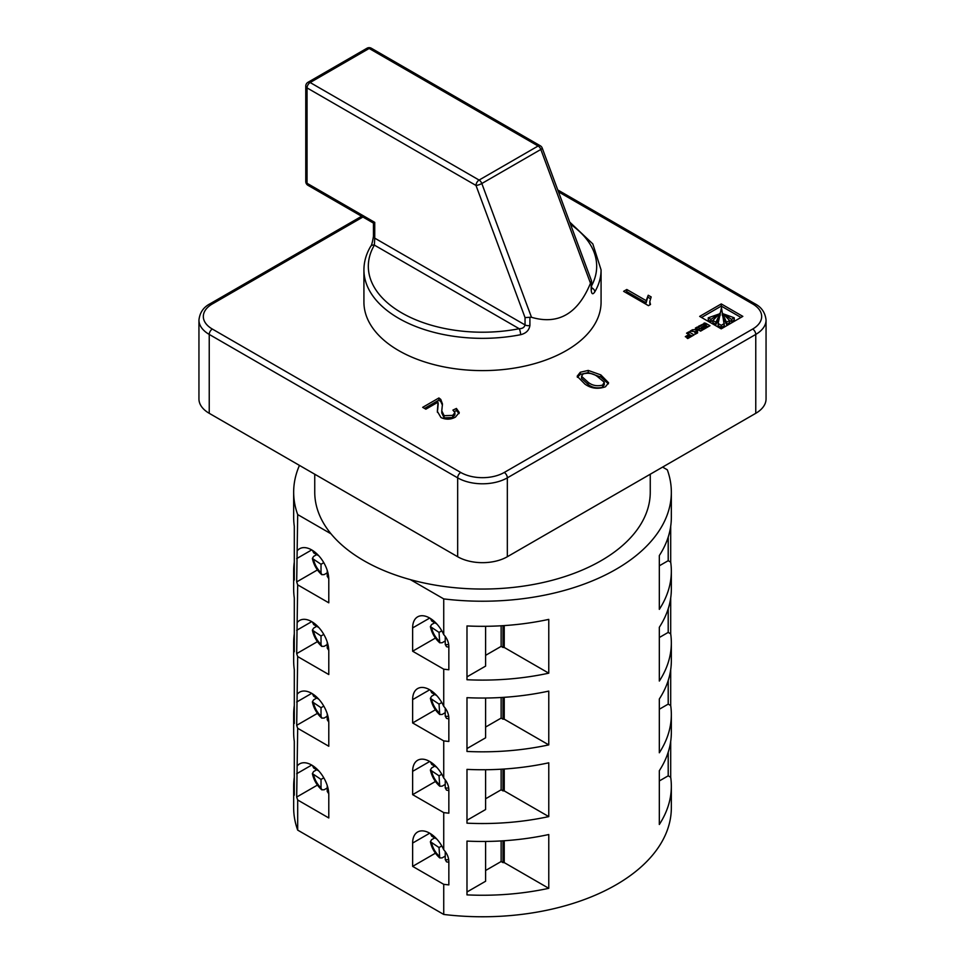 <?xml version="1.0" encoding="UTF-8"?>
<svg xmlns="http://www.w3.org/2000/svg" width="965" height="965" viewBox="0 0 965 965"><rect width="100%" height="100%" fill="white"/><g stroke="black" fill="none" stroke-linecap="round" stroke-linejoin="round"><path stroke-width="1.45" d="M594.778 291.888C592.799 294.832 591.593 294.228 591.183 290.079L591.183 281.913L590.484 283.228C577.926 313.758 558.265 325.108 531.486 317.292L529.906 317.292L529.906 325.458C529.17 330.271 526.07 333.347 520.605 334.71A4.391 1.158 -101.1 0 0 519.194 328.715A114.184 65.922 0 0 1 401.766 312.913A114.184 65.922 0 0 1 374.384 245.11L374.734 238.15L525.044 324.928C524.381 327.425 522.427 328.691 519.194 328.715L374.384 245.11A4.391 3.39 -149.5 0 0 370.596 246.473L370.596 246.473C366.181 253.976 363.962 261.792 363.926 269.886L363.926 302.154A118.574 68.455 0 0 0 398.654 350.56A118.574 68.455 0 0 0 527.879 365.397A118.574 68.455 0 0 0 601.074 302.154L601.074 269.886A118.574 68.455 180 0 1 594.778 291.888A4.391 3.39 -149.5 0 0 591.545 287.763M650.253 474.225L650.253 492.198A167.753 96.85 180 0 1 410.378 579.639A167.753 96.85 180 0 1 363.877 560.677A167.753 96.85 180 0 1 331.031 533.838A167.753 96.85 180 0 1 314.747 492.198L314.747 474.225M294.301 562.125A188.838 109.021 -0 0 0 293.662 571.087A188.838 109.021 -0 0 0 294.301 580.037L294.301 526.251A188.838 109.021 180 0 1 293.662 517.3L293.662 492.198A188.838 109.021 180 0 1 299.452 465.395M294.301 633.848A188.838 109.021 -0 0 0 293.662 642.799A188.838 109.021 -0 0 0 294.301 651.749L294.301 597.962A188.838 109.021 180 0 1 293.662 589.012L293.662 571.087M294.301 705.56A188.838 109.021 -0 0 0 293.662 714.51A188.838 109.021 -0 0 0 294.301 723.461L294.301 669.674A188.838 109.021 180 0 1 293.662 660.723L293.662 642.799M294.301 777.271A188.838 109.021 -0 0 0 293.662 786.222A188.838 109.021 -0 0 0 294.301 795.184L294.301 741.397A188.838 109.021 180 0 1 293.662 732.435L293.662 714.51M670.699 741.397L670.699 777.271A188.838 109.021 180 0 1 671.338 786.222L671.338 807.741A188.838 109.021 180 0 1 443.731 914.446L297.69 830.117A188.838 109.021 180 0 1 293.662 807.741L293.662 786.222M297.69 830.117L297.69 799.997A188.838 109.021 180 0 1 296.689 797.054L297.69 728.286A188.838 109.021 180 0 1 296.689 725.33L297.69 656.574A188.838 109.021 180 0 1 296.689 653.619L297.69 584.862A188.838 109.021 180 0 1 296.689 581.907L297.69 514.574A188.838 109.021 180 0 1 293.662 492.198M662.605 467.096L667.31 469.81A188.838 109.021 180 0 1 671.338 492.198A188.838 109.021 180 0 1 443.731 598.903L410.378 579.639M670.699 526.251L670.699 562.125A188.838 109.021 180 0 1 671.338 571.087A188.838 109.021 180 0 1 659.324 609.349L659.324 555.563A188.838 109.021 0 0 0 671.338 517.3L671.338 492.198M466.988 625.947A188.838 109.021 0 0 0 548.771 619.385L548.771 673.172A188.838 109.021 180 0 1 466.988 679.734L466.988 625.947M670.699 597.962L670.699 633.848A188.838 109.021 180 0 1 671.338 642.799A188.838 109.021 180 0 1 659.324 681.061L659.324 627.274A188.838 109.021 0 0 0 671.338 589.012L671.338 571.087M466.988 841.094A188.838 109.021 0 0 0 548.771 834.532L548.771 888.319A188.838 109.021 180 0 1 466.988 894.881L466.988 841.094M466.988 697.671A188.838 109.021 0 0 0 548.771 691.097L548.771 744.884A188.838 109.021 180 0 1 466.988 751.458L466.988 697.671M670.699 669.674L670.699 705.56A188.838 109.021 180 0 1 671.338 714.51A188.838 109.021 180 0 1 659.324 752.772L659.324 698.986A188.838 109.021 0 0 0 671.338 660.723L671.338 642.799M466.988 769.382A188.838 109.021 0 0 0 548.771 762.808L548.771 816.595A188.838 109.021 180 0 1 466.988 823.169L466.988 769.382M671.338 786.222A188.838 109.021 180 0 1 659.324 824.484L659.324 770.697A188.838 109.021 0 0 0 671.338 732.435L671.338 714.51M429.715 618.058L412.634 627.913A24.149 13.944 60 0 1 417.628 616.852A24.149 13.944 60 0 1 443.731 634.62L443.731 598.903M443.731 634.62C447.024 638.263 448.725 642.207 448.846 646.453L448.846 669.758A188.838 109.021 180 0 1 443.731 669.179L443.731 706.332C447.024 709.975 448.725 713.919 448.846 718.165L448.846 741.47A188.838 109.021 180 0 1 443.731 740.891L443.731 778.043C447.024 781.698 448.725 785.643 448.846 789.877L448.846 813.181A188.838 109.021 180 0 1 443.731 812.602L443.731 849.755C447.024 853.41 448.725 857.354 448.846 861.588L448.846 884.893A188.838 109.021 180 0 1 443.731 884.326L443.731 914.446M485.6 841.444L485.6 881.25L466.988 891.986M485.6 698.021L485.6 737.815L466.988 748.563M485.6 769.732L485.6 809.526L466.988 820.274M445.239 712.677L442.127 714.462L439.738 714.51L439.027 704.112L430.378 698.298L431.608 696.248L434.72 694.45M445.239 708.189L445.239 716.139L446.493 718.394L448.846 718.877M327.231 644.548L324.131 646.333L321.731 646.381L321.019 644.427L321.019 635.983L323.782 634.391M321.019 635.983L312.383 630.169L313.613 628.119L316.713 626.321M327.231 642.111L327.231 648.01L328.776 650.35M312.455 622.087L313.709 624.596L318.824 627.54M445.239 784.388L442.127 786.173L439.738 786.222L439.027 775.824L430.378 770.01L431.608 767.959L434.72 766.162M445.239 779.901L445.239 787.85L446.493 790.106L448.846 790.588M327.231 716.259L324.131 718.057L321.731 718.093L321.019 716.139L321.019 707.695L323.782 706.103M321.019 707.695L312.383 701.881L313.613 699.83L316.713 698.033M327.231 713.823L327.231 719.721L328.776 722.061M312.455 693.811L313.709 696.308L318.824 699.251M445.239 856.1L442.127 857.897L439.738 857.933L439.027 847.535L430.378 841.721L431.608 839.671L434.72 837.885M445.239 851.613L445.239 859.562L446.493 861.817L448.846 862.312M327.231 787.971L324.131 789.768L321.731 789.804L321.019 787.85L321.019 779.406L323.782 777.814M321.019 779.406L312.383 773.604L313.613 771.542L316.713 769.756M327.231 785.534L327.231 791.433L328.776 793.773M312.455 765.522L313.709 768.019L318.824 770.975M436.831 695.669L431.717 692.713L430.462 690.216M436.831 767.38L431.717 764.437L430.462 761.928M436.831 839.092L431.717 836.148L430.462 833.651M438.001 402.164L425.855 409.184L422.67 407.339L438.906 397.966L440.788 399.438L442.465 403.961L441.777 410.825L444.117 415.686L452.669 415.396L454.901 412.622L452.923 410.101L456.421 408.448L459.268 412.477L455.468 417.085C450.776 419.666 445.951 419.823 440.969 417.543L437.362 411.404L438.001 402.164M721.265 303.927L699.661 316.399L721.229 328.848L742.833 316.375L721.265 303.927L721.265 306.086L701.531 317.485M694.1 334.891L688.841 331.864L686.549 333.178L688.938 334.553L685.307 336.652L686.079 337.087L689.698 335L691.012 335.76L686.984 338.088L687.78 338.546L694.1 334.891M697.683 329.451L692.448 329.777L690.059 331.152L694.667 331.562L695.234 334.228L697.635 332.841L697.454 330.561L698.527 329.946L700.602 331.14L702.894 329.813L697.116 327.087L695.343 328.112L697.683 329.451L697.683 330.44M697.285 333.034L697.454 330.561M704.788 325.374L701.085 327.509L701.917 327.991L705.62 325.856L706.863 326.568L702.797 328.908L703.642 329.391L709.963 325.736L706.103 323.516A3.377 1.942 0 0 0 705.113 323.118L698.383 326.351L699.179 326.809L703.232 324.469L704.788 325.374L704.788 326.339M588.24 370.427L600.833 374.903L608.589 382.767L605.465 386.772C597.902 389.414 591.05 388.521 584.911 384.094L577.167 376.229L580.303 372.249L588.24 370.427L588.24 372.574L600.833 377.062L600.833 374.903M648.456 305.664L623.619 291.321L626.804 289.488L646.164 300.658L648.227 295.242L651.17 296.93L649.771 301.623L650.506 304.482L648.456 305.664M485.6 626.309L485.6 666.103L466.988 676.851M445.239 640.953L442.127 642.75L439.738 642.799L439.027 632.401L430.378 626.587L431.608 624.536L434.72 622.739M445.239 636.466L445.239 644.427L446.493 646.683L448.846 647.165M436.831 623.957L431.717 621.002L430.462 618.505M327.231 572.836L324.131 574.621L321.731 574.67L321.019 572.715L321.019 564.272L323.782 562.679M321.019 564.272L312.383 558.458L313.613 556.407L316.713 554.61M312.455 550.376L313.709 552.873L318.824 555.828M327.231 570.399L327.231 576.298L328.776 578.638M209.236 413.31L457.663 556.733L457.663 477.856L209.236 334.421L209.236 413.31A35.138 20.289 180 0 1 198.947 398.967L198.947 320.078A35.138 20.289 180 0 0 209.236 334.421A4.391 2.533 120 0 1 212.336 329.053L460.763 472.476A30.735 17.744 0 0 0 504.237 472.476L752.664 329.053A30.735 17.744 0 0 0 752.664 303.951L558.47 191.83M507.337 556.733L755.764 413.31L755.764 334.421L507.337 477.856L507.337 556.733A35.138 20.289 180 0 1 457.663 556.733M557.758 189.936L754.859 303.734C761.506 307.159 765.233 312.612 766.053 320.078L766.053 398.967A35.138 20.289 180 0 1 755.764 413.31M331.031 533.838L297.69 514.574M297.69 799.997L328.788 817.958L328.788 794.653A24.149 13.944 -120 0 0 318.245 770.347A24.149 13.944 -120 0 0 299.632 763.87A24.149 13.944 -120 0 0 297.69 765.438M429.715 833.193L412.634 843.06L412.634 866.365L443.731 884.326M412.634 843.06A24.149 13.944 60 0 1 417.628 831.999A24.149 13.944 60 0 1 443.731 849.755M429.715 761.481L412.634 771.349L412.634 794.653L443.731 812.602M412.634 771.349A24.149 13.944 60 0 1 417.628 760.287A24.149 13.944 60 0 1 443.731 778.043M429.715 689.77L412.634 699.625L412.634 722.942L443.731 740.891M412.634 699.625A24.149 13.944 60 0 1 417.628 688.576A24.149 13.944 60 0 1 443.731 706.332M412.634 627.913L412.634 651.218L443.731 669.179M297.69 584.862L328.788 602.811L328.788 579.507A24.149 13.944 -120 0 0 318.245 555.201A24.149 13.944 -120 0 0 299.632 548.735A24.149 13.944 -120 0 0 297.69 550.291M297.69 656.574L328.788 674.535L328.788 651.218A24.149 13.944 -120 0 0 318.245 626.912A24.149 13.944 -120 0 0 299.632 620.447A24.149 13.944 -120 0 0 297.69 622.003M297.69 728.286L328.788 746.247L328.788 722.942A24.149 13.944 -120 0 0 318.245 698.624A24.149 13.944 -120 0 0 299.632 692.158A24.149 13.944 -120 0 0 297.69 693.726M591.183 281.913L591.497 280.827L542.221 148.067A4.391 4.391 0 0 0 540.303 145.787A4.391 2.533 120 0 0 538.108 146.005L369.161 48.467L310.151 82.532L479.098 180.069L538.108 146.005A4.391 2.533 -120 0 1 540.834 149.454A4.391 1.013 -20.4 0 0 542.221 148.067M590.484 283.228L540.834 149.454L481.825 183.519A4.391 1.013 159.6 0 1 475.998 185.449L307.051 87.912L307.051 183.29L374.734 222.372L373.817 222.903M529.906 317.292L525.044 317.606L475.998 185.449A4.391 2.533 120 0 1 479.098 180.069A4.391 2.533 -120 0 1 481.825 183.519L531.486 317.292M317.437 569.929L296.689 581.907M435.432 638.058L412.634 651.218M441.789 630.808L439.027 632.401M504.237 625.597L504.237 647.455L548.771 673.172M504.237 647.455L502.994 647.455L502.994 625.682M485.6 655.344L501.137 646.381L502.994 647.455M659.324 565.804L668.202 560.689L668.202 537.095M668.202 560.689L670.699 562.125M501.137 646.381L501.137 625.79M600.833 377.062L608.396 383.841M577.36 377.315L580.303 374.396L580.303 372.249M580.303 374.396L588.24 372.574M602.63 387.242L602.63 385.095L604.235 382.2L597.661 376.748C593.572 373.479 588.746 372.526 583.174 373.901L581.533 376.266L581.533 378.413L588.107 384.42C592.221 387.701 597.058 388.642 602.63 387.242L604.235 384.36M604.307 384.963L604.235 382.2M588.107 384.42L588.107 382.261C592.221 385.542 597.058 386.482 602.63 385.095M581.533 376.266L588.107 382.261M708.093 326.821L706.103 325.663A3.377 1.942 0 0 0 705.113 325.265L704.317 325.157M706.863 327.533L706.863 326.568M697.116 329.125L697.116 327.087M701.036 330.899L699.046 329.741L699.046 327.593M699.046 329.741L697.116 329.234M692.448 331.321L692.448 329.777M697.261 331.851L694.776 332.093M696.006 332.189L696.006 330.03M697.056 331.96L697.056 329.813M691.012 336.676L691.012 335.76M688.938 335.446L688.938 334.553M692.243 335.977L688.419 334.252M688.841 334.011L688.841 331.864M740.975 317.461L721.265 306.086M729.612 320.573L731.518 321.538L734.232 319.958L734.232 317.811L723.955 314.083L731.518 319.379L734.232 317.811M722.29 315.193L722.29 313.034L722.29 315.193L726.512 324.421L729.612 322.624L729.612 320.477L722.315 312.986L726.512 322.262L729.612 320.477M718.141 323.516L718.141 325.675L721.253 327.461L724.353 325.675L721.47 307.678L718.141 323.516L721.253 325.314L724.353 323.516M712.882 320.477L712.882 322.624L715.982 324.421L720.204 315.193L720.179 312.986L712.882 320.477L715.982 322.262L720.204 313.046L720.204 315.193M710.976 321.538L710.976 319.379L718.635 314.168L708.262 317.811L708.262 319.958L710.976 321.538L712.882 320.573M708.262 317.811L710.976 319.379M715.982 324.421L715.982 322.262M721.253 327.461L721.253 325.314M726.512 324.421L726.512 322.262M731.518 321.538L731.518 319.379M424.528 408.424L438.906 400.113L438.906 397.966M438.906 400.113L440.788 401.585L440.788 399.438M440.788 401.585L442.404 405.143M441.777 410.825L441.777 412.984L444.117 417.833L444.117 415.686M444.117 417.833L452.669 417.543L452.669 415.396M452.669 417.543L454.901 414.769L454.901 412.622M454.539 411.488L456.421 410.595L456.421 408.448M456.421 410.595L459.075 413.551M437.398 412.272L437.664 407.676M437.664 409.836L438.219 403.575M625.477 292.395L626.804 291.635L626.804 289.488M626.804 291.635L646.164 302.817L646.164 300.658M646.164 302.817L648.227 295.242M648.227 297.389L650.35 298.607M649.771 301.623L649.867 304.856M317.437 641.641L296.689 653.619M435.432 853.193L412.634 866.365M435.432 709.77L412.634 722.942M317.437 713.352L296.689 725.33M435.432 781.481L412.634 794.653M317.437 785.076L296.689 797.054M441.789 845.943L439.027 847.535M441.789 774.232L439.027 775.824M441.789 702.52L439.027 704.112M659.324 637.515L668.202 632.401L668.202 608.806M668.202 632.401L670.699 633.848M504.237 840.744L504.237 862.601L548.771 888.319M504.237 862.601L502.994 862.601L502.994 840.817M485.6 870.49L501.137 861.528L502.994 862.601M504.237 697.309L504.237 719.166L548.771 744.884M504.237 719.166L502.994 719.166L502.994 697.393M485.6 727.055L501.137 718.093L502.994 719.166M659.324 709.239L668.202 704.112L668.202 680.53M668.202 704.112L670.699 705.56M504.237 769.021L504.237 790.89L548.771 816.595M504.237 790.89L502.994 790.89L502.994 769.105M485.6 798.779L501.137 789.804L502.994 790.89M659.324 780.95L668.202 775.824L668.202 752.242M668.202 775.824L670.699 777.271M501.137 789.804L501.137 769.214M501.137 718.093L501.137 697.502M501.137 861.528L501.137 840.937M520.605 334.71A118.574 68.455 180 0 1 398.654 318.293A118.574 68.455 180 0 1 363.926 269.886M431.717 699.89A15.368 8.878 -120 0 0 439.027 712.556M445.239 716.139A15.368 8.878 -120 0 0 448.689 716.114M327.231 648.01A15.368 8.878 -120 0 0 328.607 648.215M314.228 623.306A15.368 8.878 -120 0 0 313.709 624.596M431.717 771.602A15.368 8.878 -120 0 0 439.027 784.268M445.239 787.85A15.368 8.878 -120 0 0 448.689 787.826M327.231 719.721A15.368 8.878 -120 0 0 328.607 719.926M314.228 695.017A15.368 8.878 -120 0 0 313.709 696.308M431.717 843.314A15.368 8.878 -120 0 0 439.027 855.979M445.239 859.562A15.368 8.878 -120 0 0 448.689 859.538M327.231 791.433A15.368 8.878 -120 0 0 328.607 791.638M314.228 766.741A15.368 8.878 -120 0 0 313.709 768.019M432.224 691.435A15.368 8.878 -120 0 0 431.717 692.713M432.224 763.146A15.368 8.878 -120 0 0 431.717 764.437M432.224 834.858A15.368 8.878 -120 0 0 431.717 836.148M362.9 217.016L212.336 303.951A30.735 17.744 0 0 0 212.336 329.053M431.717 628.179A15.368 8.878 -120 0 0 439.027 640.832M445.239 644.427A15.368 8.878 -120 0 0 448.689 644.403M432.224 619.723A15.368 8.878 -120 0 0 431.717 621.002M313.709 560.05A15.368 8.878 -120 0 0 321.019 572.715M314.228 551.594A15.368 8.878 -120 0 0 313.709 552.873M327.231 576.298A15.368 8.878 -120 0 0 328.607 576.491M529.906 325.458A4.391 2.533 180 0 1 525.044 324.928L525.044 317.606M374.734 222.372L374.734 238.15A4.391 2.533 180 0 1 373.455 236.353L373.455 236.353C372.369 242.746 371.416 246.123 370.596 246.473M591.545 285.845A114.184 65.922 0 0 0 570.52 224.302M766.053 320.078A35.138 20.289 180 0 1 755.764 334.421A4.391 2.533 -120 0 0 752.664 329.053M504.237 472.476A4.391 2.533 -120 0 1 507.337 477.856A35.138 20.289 180 0 1 457.663 477.856A4.391 2.533 120 0 1 460.763 472.476M591.183 290.079A4.391 2.533 0 0 0 591.545 289.066L591.4 289.717M371.356 48.25A4.391 2.533 120 0 0 369.161 48.467A4.391 2.533 -120 0 0 366.965 48.25A4.391 4.391 0 0 1 371.356 48.25L540.303 145.787M307.956 82.314A4.391 4.391 0 0 0 305.76 86.114A4.391 2.533 180 0 0 307.051 87.912A4.391 2.533 120 0 1 310.151 82.532A4.391 2.533 -120 0 0 307.956 82.314L366.965 48.25M307.956 185.304A4.391 2.533 120 0 1 307.051 183.29A4.391 2.533 180 0 1 305.76 181.492A4.391 4.391 0 0 0 307.956 185.304L373.455 223.108L373.455 236.353M311.707 549.929L296.689 558.602M704.076 324.964L704.076 323.07M704.317 325.108L704.317 323.01M705.113 325.265L705.113 323.118M706.103 325.663L706.103 323.516M718.611 315.181L718.611 314.216M723.883 315.181L723.883 314.216M212.336 303.951A4.391 2.533 -120 0 0 210.141 303.734L361.622 216.281M754.859 303.734A4.391 2.533 120 0 0 752.664 303.951M311.707 621.641L296.689 630.314M311.707 693.352L296.689 702.025M311.707 765.064L296.689 773.737M313.709 631.761A15.368 8.878 -120 0 0 321.019 644.427M313.709 703.473A15.368 8.878 -120 0 0 321.019 716.139M313.709 775.197A15.368 8.878 -120 0 0 321.019 787.85M430.378 698.298C431.753 704.703 434.877 710.107 439.738 714.51M430.378 770.01C431.753 776.415 434.877 781.819 439.738 786.222M430.378 841.721C431.753 848.139 434.877 853.543 439.738 857.933M430.378 626.587C431.753 632.992 434.877 638.396 439.738 642.799M601.074 269.886L592.812 243.916L569.676 222.047M591.545 281.104L591.545 289.066M305.76 86.114L305.76 181.492M312.37 558.458C313.758 564.863 316.87 570.267 321.731 574.67M697.261 333.178L697.261 331.031M718.635 315.145L718.635 314.168M723.859 315.145L723.859 314.168M210.141 303.734C203.494 307.159 199.767 312.612 198.947 320.078M312.37 630.169C313.758 636.574 316.87 641.978 321.731 646.381M312.37 701.881C313.758 708.298 316.87 713.702 321.731 718.093M312.37 773.604C313.758 780.01 316.87 785.413 321.731 789.804"/></g></svg>
